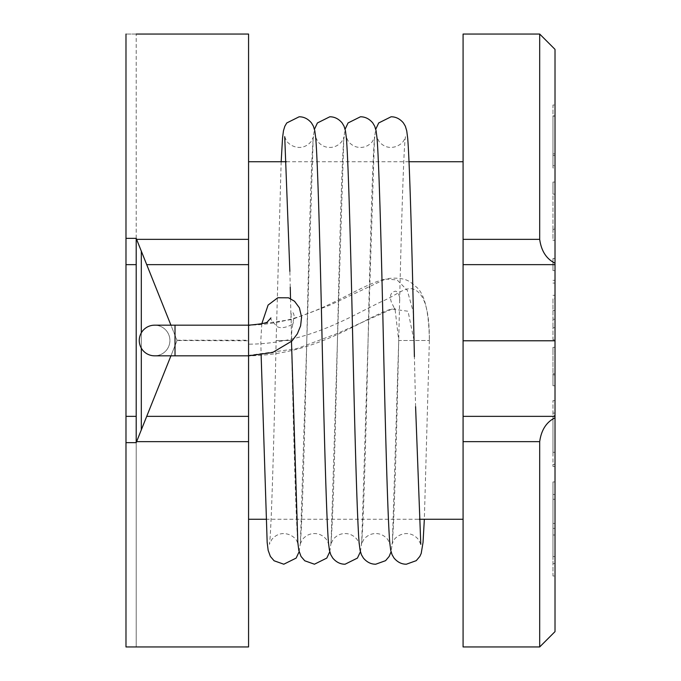 <?xml version="1.0" encoding="UTF-8"?>
<svg xmlns="http://www.w3.org/2000/svg" width="681" height="681" viewBox="0 0 681 681"><rect width="100%" height="100%" fill="white"/><g stroke="black" fill="none" stroke-linecap="round" stroke-linejoin="round"><path stroke-width="0.51" stroke-dasharray="3.4 2.55" d="M420.79 544.332L418.389 539.463C415.035 535.521 411.035 533.555 406.387 533.563C398.257 533.904 393.78 539.514 393.312 541.089L391.984 544.332L392.418 540.748C394.239 521.033 396.717 432.486 398.725 340.5L399.577 302.373C400.181 296.788 398.904 293.043 395.738 291.136C390.724 291.979 389.268 295.673 391.388 302.228L395.125 309.778L398.725 340.5L429.37 340.5L398.725 340.5L392.392 542.391L391.064 551.755M284.726 136.668L286.037 139.894C286.505 141.461 290.974 147.087 299.129 147.436C303.777 147.445 307.778 145.479 311.132 141.537L313.532 136.668L313.124 139.946C311.302 159.039 308.808 248.046 306.79 340.5C304.773 432.954 302.279 521.961 300.457 541.054L300.049 544.332L302.449 539.463C305.803 535.521 309.804 533.555 314.452 533.563C319.1 533.555 323.1 535.521 326.454 539.463L328.855 544.332L328.446 541.054C326.625 521.961 324.13 432.954 322.113 340.5C320.096 248.046 317.601 159.039 315.78 139.946L315.371 136.668L317.772 141.537C321.126 145.479 325.126 147.445 329.774 147.436C334.422 147.445 338.423 145.479 341.777 141.537L344.177 136.668L343.769 139.946C341.947 159.039 339.453 248.046 337.435 340.5C335.418 432.954 332.924 521.961 331.102 541.054L330.694 544.332L333.094 539.463C336.448 535.521 340.449 533.555 345.097 533.563C349.745 533.555 353.745 535.521 357.099 539.463L359.5 544.332L359.091 541.054C357.27 521.961 354.775 432.954 352.758 340.5C350.741 248.046 348.246 159.039 346.425 139.946L346.016 136.668L348.417 141.537C351.771 145.479 355.771 147.445 360.419 147.436C365.067 147.445 369.068 145.479 372.422 141.537L374.822 136.668L374.414 139.946C372.592 159.039 370.098 248.046 368.08 340.5C366.063 432.954 363.569 521.961 361.747 541.054L361.339 544.332L363.739 539.463C367.093 535.521 371.094 533.555 375.742 533.563C380.39 533.555 384.39 535.521 387.744 539.463L390.145 544.332L389.736 541.054C387.915 521.961 385.42 432.954 383.403 340.5C381.386 248.046 378.891 159.039 377.07 139.946L376.661 136.668L379.062 141.537C382.416 145.479 386.416 147.445 391.064 147.436C399.023 147.13 403.561 141.657 404.122 139.946L405.467 136.668L405.059 139.946C403.458 156.587 401.467 224.432 399.577 302.526L399.577 302.373M281.168 161.737L276.145 340.5L291.468 340.5L276.145 340.5C274.128 432.954 271.634 521.961 269.812 541.054L269.404 544.332L271.804 539.463C275.158 535.521 279.159 533.555 283.807 533.563C291.936 533.904 296.414 539.514 296.882 541.089L298.21 544.332L297.776 540.748C295.954 521.033 293.477 432.486 291.468 340.5L291.102 314.375L292.387 312.273L293.443 313.209L294.124 315.771L291.808 329.91L291.485 341.479M290.523 298.627L290.974 317.848M175.017 325.178L175.017 355.822L154.587 355.822A15.322 15.322 0 0 0 158.545 325.697A15.322 15.322 0 0 0 141.308 332.856L141.308 348.144A15.322 15.322 0 0 0 169.909 340.5A15.322 15.322 0 0 0 154.587 325.178A15.322 15.322 0 0 0 139.264 340.5A15.322 15.322 0 0 0 154.587 355.822A15.322 15.322 0 0 0 169.909 340.5A15.322 15.322 0 0 0 146.926 327.229A15.322 15.322 0 0 0 146.926 353.771A15.322 15.322 0 0 0 169.909 340.5A15.322 15.322 0 0 0 154.587 325.178L175.017 325.178L175.017 355.822L175.017 325.178L248.565 325.178L248.565 355.822L248.565 325.178C298.406 324.616 334.26 301.257 363.041 287.578C373.214 282.768 380.696 279.942 385.497 279.099L329.561 305.292L291.723 319.534L248.565 325.62M555.015 153.872L555.015 117.021L555.015 167.994L552.972 167.994L552.972 117.021L555.015 117.021L555.015 167.994L555.015 104.993L555.015 165.696L555.015 153.872L552.972 153.872L552.972 115.898L555.015 115.898L552.972 115.898L552.972 104.993L555.015 104.993L552.972 104.993L552.972 165.696L555.015 165.696L552.972 165.704L552.972 153.872M552.972 155.515L552.972 116.102L552.972 155.515L555.015 155.515L555.015 116.102L555.015 155.515M170.931 355.822L177.06 340.5L248.565 340.781L248.565 646.95L125.985 646.95L136.2 646.95L136.2 34.05L136.2 238.35L170.931 325.178M136.2 646.95L136.2 238.35L136.2 442.65L125.985 442.65L125.985 646.95L136.2 646.95M555.015 228.169L555.015 182.048L555.015 228.169L552.972 228.169L552.972 240.257L555.015 240.257L552.972 240.257L552.972 229.352L555.015 229.352L552.972 229.352L552.972 182.048L555.015 182.048M555.015 258.516L555.015 270.604L555.015 258.516L555.015 270.604L555.015 258.516L552.972 258.516L552.972 270.604L555.015 270.604L552.972 270.604L552.972 258.516L555.015 258.516L552.972 258.516L552.972 270.604L555.015 270.604L552.972 270.604L552.972 258.516L555.015 258.516M555.015 373.741L555.015 347.336L555.015 373.741L552.972 373.741L552.972 385.761L555.015 385.761L552.972 385.761L552.972 374.856L555.015 374.856L552.972 374.856L552.972 347.336L555.015 347.336M552.972 556.556L552.972 481.935L552.972 563.519L555.015 563.519L555.015 481.935L555.015 563.519L552.972 563.519L552.972 576.007L555.015 576.007L552.972 576.007L552.972 556.556L555.015 556.556M463.08 340.781L555.015 340.781L555.015 631.627L539.692 646.95L463.08 646.95L463.08 34.05L539.692 34.05L539.692 239.354L463.08 239.354M555.015 340.781L555.015 264.645L463.08 264.645M539.692 34.05L555.015 49.372L555.015 264.645M552.972 416.372L552.972 449.741L552.972 416.372L555.015 416.44L552.972 416.44L552.972 466.434L552.972 400.607L552.972 415.648L555.015 415.648L555.015 466.434L555.015 400.607L555.015 466.434L555.015 416.372L555.015 449.741L555.015 416.372L552.972 416.372L555.015 416.372M552.972 298.848L552.972 327.689L555.015 327.689L555.015 339.776L555.015 280.325L555.015 327.689L552.972 327.689L552.972 339.776L555.015 339.776L552.972 339.776L552.972 327.689L555.015 327.689L552.972 327.689L552.972 298.848L555.015 298.848M136.2 238.35L125.985 238.35L125.985 34.05L125.985 646.95L125.985 34.05L248.565 34.05L248.565 264.645L146.721 264.645M248.565 340.781L248.565 264.645M176.949 340.781L136.2 442.65M555.015 417.811C546.4 422.075 541.293 430.026 539.692 441.646L539.692 646.95M555.015 263.189C546.409 258.942 541.301 251 539.692 239.354M141.308 251.119L177.06 340.5L141.308 429.881L141.308 251.119L177.06 340.5L141.308 429.881M125.985 34.05L136.2 34.05M125.985 238.35L125.985 442.65M463.08 340.5L463.08 519.262L463.08 340.5M555.015 453.427L555.015 449.741L552.972 449.741L552.972 453.427L555.015 453.427M248.565 340.5L248.565 161.737L248.565 340.5M552.972 528.379L555.015 528.379M552.972 499.275L555.015 499.275M552.972 481.935L555.015 481.935L552.972 481.935M552.972 494.483L555.015 494.483L552.972 494.483M552.972 523.451L555.015 523.451M552.972 535.011L555.015 535.011M552.972 413.086L555.015 413.086M552.972 452.303L555.015 452.303M552.972 464.331L555.015 464.331M552.972 400.607L555.015 400.607M552.972 347.336L552.972 351.532L555.015 351.532M552.972 351.532L552.972 373.741M552.972 283.083L555.015 283.083M552.972 310.545L555.015 310.545M552.972 280.325L555.015 280.325M552.972 295.307L555.015 295.307M552.972 319.278L555.015 319.278M552.972 182.048L552.972 194.136L555.015 194.136L552.972 194.136L552.972 228.169M277.763 340.5L276.239 340.534M175.017 355.822L248.565 355.822C305.369 355.227 346.45 329.757 373.605 316.52C388.545 309.344 389.728 309.702 391.95 309.055L408.03 311.243L414.048 340.5L413.12 311.234L407.238 290.208L397.04 279.882L385.497 279.099L389.37 278.401C399.355 277.567 406.719 279.065 411.452 282.896L416.091 286.786C424.501 293.46 428.936 311.362 429.37 340.5C429.524 312.63 425.097 295.954 416.091 290.489C407.034 284.326 397.125 295.231 382.211 301.283C352.784 314.988 308.765 343.914 248.565 344.177M395.142 309.778L394.367 308.306L395.176 308.74L391.95 309.055L336.703 333.733L296.933 348.629L248.565 355.38M248.565 239.354L136.6 239.354M176.949 340.219L248.565 340.219M248.565 416.355L146.721 416.355M555.015 416.355L463.08 416.355M539.692 441.646L463.08 441.646M125.985 264.645L136.2 264.645M125.985 416.355L136.2 416.355M248.565 441.646L136.6 441.646M415.589 406.71L414.397 356.682M429.37 340.5L424.348 519.262M299.129 551.755L300.415 542.876L313.192 137.851L314.452 129.245M329.774 551.755L331.06 542.876L343.837 137.851L345.097 129.245M360.419 551.755L361.705 542.876L374.482 137.851L375.742 129.245M290.251 287.246L289.859 271.396M261.802 323.739L260.823 340.5L261.129 355.014M270.97 317.993C269.233 317.244 271.004 319.823 276.273 325.722C280.342 330.685 293.945 324.888 293.4 322.266L292.847 324.079M552.972 116.102L555.015 116.102M555.015 466.434L552.972 466.434M265.845 519.262L419.096 519.262M286.42 161.737L409.026 161.737"/><path stroke-width="1.02" d="M141.308 251.119L141.308 332.856A15.322 15.322 0 0 0 141.308 348.144L141.308 429.881M136.2 34.05L248.565 34.05L248.565 416.355L146.721 416.355L136.2 442.65L136.2 238.35L170.931 325.178M175.017 355.822L175.017 325.178L154.587 325.178A15.322 15.322 0 0 0 139.264 340.5A15.322 15.322 0 0 0 154.587 355.822L248.565 355.822L272.604 352.503L291.936 341.028L297.342 333.843L300.619 325.807L301.572 317.099L299.41 307.821L294.532 301.257L288.497 297.81L277.78 297.767L268.101 305.054L261.802 323.739M463.08 340.781L555.015 340.781L555.015 49.372L539.692 34.05L463.08 34.05L463.08 646.95L539.692 646.95L539.692 441.646L463.08 441.646M555.015 340.781L555.015 416.355L463.08 416.355M539.692 646.95L555.015 631.627L555.015 416.355M248.565 416.355L248.565 646.95L125.985 646.95L125.985 442.65L136.2 442.65M555.015 263.189C546.4 258.925 541.293 250.974 539.692 239.354L539.692 34.05M146.721 416.355L170.931 355.822M555.015 417.811C546.409 422.058 541.301 430 539.692 441.646M125.985 34.05L125.985 238.35L136.2 238.35M125.985 238.35L125.985 442.65M555.015 264.645L463.08 264.645M539.692 239.354L463.08 239.354M248.565 441.646L136.6 441.646M248.565 264.645L146.721 264.645M248.565 239.354L136.6 239.354M125.985 264.645L136.2 264.645M125.985 416.355L136.2 416.355M420.79 544.332L415.589 406.71M414.397 356.682L414.048 340.5C412.014 248.344 409.664 161.644 407.672 138.124L406.736 130.829L405.348 126.215L403.39 122.903C399.866 118.783 395.763 116.749 391.064 116.791L378.704 122.955L375.742 129.245M424.348 519.262L423.037 542.391L421.207 553.415L419.836 556.411L416.227 560.667L406.387 564.208C401.662 564.251 397.542 562.2 394.027 558.045L392.069 554.709L390.724 550.239L389.804 543.149C387.795 519.935 385.455 432.997 383.403 340.5C381.369 248.344 379.019 161.644 377.027 138.124L376.091 130.829L374.703 126.215L372.745 122.903C369.221 118.783 365.118 116.749 360.419 116.791L348.059 122.955L345.097 129.245M391.064 551.755L389.191 556.411L385.582 560.667L375.742 564.208C371.017 564.251 366.897 562.2 363.382 558.045L361.424 554.709L360.079 550.239L359.159 543.149C357.15 519.935 354.81 432.997 352.758 340.5C350.724 248.344 348.374 161.644 346.382 138.124L345.446 130.829L344.058 126.215L342.1 122.903C338.576 118.783 334.473 116.749 329.774 116.791L317.414 122.955L314.452 129.245M261.129 355.014L267.165 542.425L268.161 550.342L270.374 556.445L274.111 560.786L283.807 564.208L296.133 558.097L299.129 551.755M281.168 161.737L282.547 137.851L283.466 130.761L284.811 126.291L286.769 122.955L299.129 116.791C303.828 116.749 307.931 118.783 311.455 122.903L313.413 126.215L314.801 130.829L315.737 138.124C317.729 161.644 320.079 248.344 322.113 340.5C324.165 432.997 326.505 519.935 328.514 543.149L329.434 550.239L330.779 554.709L332.737 558.045C336.252 562.2 340.372 564.251 345.097 564.208L357.423 558.097L360.419 551.755M291.485 341.479L297.81 542.425L298.806 550.342L301.019 556.445L304.756 560.786L314.452 564.208L326.778 558.097L329.774 551.755M290.523 298.627L290.251 287.246M289.859 271.396L284.726 136.668M175.017 325.178L248.565 325.178C261.478 324.088 267.88 322.82 267.778 321.364L270.97 317.993M248.565 519.262L265.845 519.262M419.096 519.262L463.08 519.262M248.565 161.737L286.42 161.737M409.026 161.737L463.08 161.737"/></g></svg>

